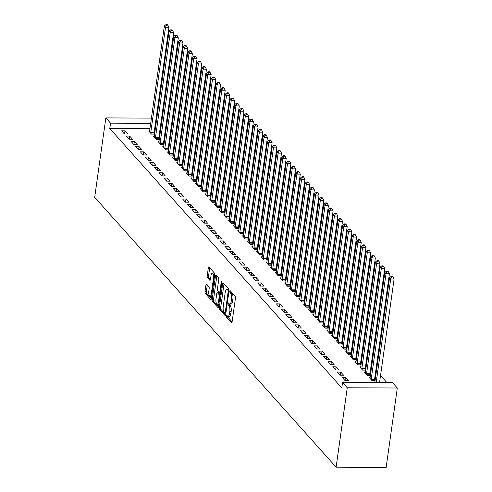 <?xml version="1.0" encoding="UTF-8"?>
<svg xmlns="http://www.w3.org/2000/svg" width="492" height="492" viewBox="0 0 492 492"><rect width="100%" height="100%" fill="white"/><g stroke="black" fill="none" stroke-linecap="round" stroke-linejoin="round"><path stroke-width="0.74" d="M226.375 315.901A0.99 0.351 -89.7 0 0 226.566 317.186L231.461 322.66A1.421 0.498 -89.7 0 0 231.64 322.752A1.421 0.498 -89.7 0 0 232.107 321.854L235.447 298.078A1.421 0.498 -89.7 0 0 235.176 296.239L230.281 290.772A0.99 0.351 -89.7 0 0 230.158 290.704A0.99 0.351 -89.7 0 0 229.825 291.338A0.99 0.351 -89.7 0 0 230.022 292.623L230.656 293.33A4.539 1.587 -89.7 0 1 231.535 299.204L231.252 301.184A4.539 1.587 -89.7 0 1 229.758 304.074A4.539 1.587 -89.7 0 1 229.186 303.761L228.552 303.054A0.99 0.351 -89.7 0 0 228.429 302.986A0.99 0.351 -89.7 0 0 228.103 303.619A0.99 0.351 -89.7 0 0 228.294 304.905L228.928 305.612A4.539 1.587 -89.7 0 1 229.807 311.485L229.53 313.465A4.539 1.587 -89.7 0 1 228.036 316.356A4.539 1.587 -89.7 0 1 227.464 316.048L226.83 315.341A0.99 0.351 -89.7 0 0 226.701 315.274A0.99 0.351 -89.7 0 0 226.375 315.901M227.704 316.258A0.99 0.351 -89.7 0 0 227.919 317.192L232.107 321.873M231.154 291.75A0.99 0.351 -89.7 0 0 231.375 292.629L232.009 293.337L230.656 293.33M229.432 303.97A0.99 0.351 -89.7 0 0 229.647 304.911L230.281 305.618L228.928 305.612M206.591 284.081A1.421 0.498 -89.7 0 0 206.412 283.982A1.421 0.498 -89.7 0 0 205.945 284.886L205.01 291.559A1.421 0.498 -89.7 0 0 205.281 293.392L210.717 299.468A1.421 0.498 -89.7 0 0 210.896 299.567A1.421 0.498 -89.7 0 0 211.363 298.662L214.703 274.887A1.421 0.498 -89.7 0 0 214.426 273.054L208.995 266.978A1.421 0.498 -89.7 0 0 208.817 266.879A1.421 0.498 -89.7 0 0 208.35 267.783L207.218 275.84A1.421 0.498 -89.7 0 0 207.489 277.679L209.82 280.274A1.421 0.498 -89.7 0 0 209.998 280.372A1.421 0.498 -89.7 0 0 210.465 279.468L211.025 275.477A3.795 1.328 -89.7 0 1 212.273 273.06A3.795 1.328 -89.7 0 1 213.491 278.226L211.289 293.878A3.795 1.328 -89.7 0 1 210.041 296.295A3.795 1.328 -89.7 0 1 208.823 291.123L209.192 288.515A1.421 0.498 -89.7 0 0 208.915 286.682L206.591 284.081M109.784 128.535L341.811 387.917L342.567 382.536L392.616 382.764L397.308 388.01L386.152 467.4L336.104 467.166L94.692 197.298L105.848 117.908L110.54 123.154L109.784 128.535L149.925 128.72M342.567 382.536L347.26 387.776L336.104 467.166M219.327 307.568A1.421 0.498 -89.7 0 0 219.604 309.4L225.035 315.477A1.421 0.498 -89.7 0 0 225.219 315.575A1.421 0.498 -89.7 0 0 225.68 314.671L229.026 290.895A1.421 0.498 -89.7 0 0 228.749 289.062L223.319 282.986A1.421 0.498 -89.7 0 0 223.134 282.888A1.421 0.498 -89.7 0 0 222.667 283.792L219.327 307.568L220.68 307.574A1.421 0.498 -89.7 0 0 220.957 309.406L225.68 314.689M217.876 307.469L212.446 301.399A1.421 0.498 -89.7 0 1 212.169 299.56L215.508 275.791A1.421 0.498 -89.7 0 1 215.976 274.887A1.421 0.498 -89.7 0 1 216.154 274.985L218.479 277.58A1.421 0.498 -89.7 0 1 218.755 279.419L217.403 289.056A1.421 0.498 -89.7 0 0 217.673 290.895L219.217 292.617A1.421 0.498 -89.7 0 0 219.395 292.715A1.421 0.498 -89.7 0 0 219.862 291.811L221.277 281.775A0.99 0.351 -89.7 0 1 221.603 281.141A0.99 0.351 -89.7 0 1 221.923 282.494L218.522 306.664A1.421 0.498 -89.7 0 1 218.054 307.568A1.421 0.498 -89.7 0 1 217.876 307.469L218.233 307.475M129.679 136.093L126.296 136.081L129.113 139.224L132.496 139.242L129.679 136.093L129.242 139.224M159.322 139.113L158.787 138.516M154.304 136.21L153.35 136.204L156.167 139.353L159.285 139.365M139.064 146.585L135.681 146.567L138.498 149.716L141.874 149.728L139.064 146.585L138.621 149.716M168.707 149.599L168.172 149.008M163.682 146.696L162.735 146.69L165.552 149.839L168.67 149.851M148.443 157.071L145.066 157.059L147.877 160.201L151.259 160.22L148.443 157.071L148.006 160.201M178.086 160.091L177.557 159.494M173.067 157.188L172.12 157.182L174.931 160.324L178.049 160.343M157.827 167.563L154.445 167.544L157.262 170.693L160.644 170.706L157.827 167.563L157.385 170.693M187.47 170.576L186.935 169.98M182.452 167.674L181.499 167.667L184.315 170.816L187.434 170.829M167.212 178.049L163.83 178.03L166.64 181.179L170.023 181.197L167.212 178.049L166.77 181.179M196.849 181.068L196.32 180.472M191.831 178.159L190.884 178.159L193.7 181.302L196.818 181.32M176.591 188.534L173.209 188.522L176.025 191.671L179.408 191.683L176.591 188.534L176.154 191.671M206.234 191.554L205.705 190.958M201.216 188.651L200.262 188.645L203.079 191.794L206.197 191.806M185.976 199.026L182.593 199.008L185.41 202.157L188.793 202.175L185.976 199.026L185.533 202.157M215.619 202.046L215.084 201.449M210.594 199.137L209.647 199.137L212.464 202.28L215.582 202.298M195.355 209.512L191.978 209.5L194.789 212.642L198.171 212.661L195.355 209.512L194.918 212.649M224.998 212.532L224.469 211.935M219.979 209.629L219.032 209.623L221.843 212.772L224.967 212.784M204.74 220.004L201.357 219.986L204.174 223.134L207.556 223.147L204.74 220.004L204.297 223.134M234.383 223.024L233.848 222.427M229.364 220.115L228.411 220.115L231.228 223.257L234.346 223.276M214.125 230.49L210.742 230.477L213.553 233.62L216.935 233.638L214.125 230.49L213.682 233.62M243.768 233.509L243.232 232.913M238.743 230.607L237.796 230.6L240.613 233.749L243.731 233.762M223.503 240.982L220.121 240.963L222.938 244.112L226.32 244.124L223.503 240.982L223.067 244.112M253.146 243.995L252.617 243.405M248.128 241.092L247.175 241.092L249.991 244.235L253.109 244.247M232.888 251.467L229.506 251.455L232.322 254.598L235.705 254.616L232.888 251.467L232.445 254.598M262.531 254.487L261.996 253.89M257.507 251.584L256.56 251.578L259.376 254.727L262.494 254.739M242.267 261.959L238.891 261.941L241.701 265.09L245.084 265.102L242.267 261.959L241.83 265.09M271.91 264.973L271.381 264.382M266.892 262.07L265.944 262.064L268.755 265.213L271.879 265.225M251.652 272.445L248.269 272.433L251.086 275.575L254.469 275.594L251.652 272.445L251.215 275.575M281.295 275.465L280.76 274.868M276.276 272.562L275.323 272.556L278.14 275.704L281.258 275.717M261.037 282.937L257.654 282.918L260.465 286.067L263.847 286.08L261.037 282.937L260.594 286.067M290.68 285.95L290.145 285.36M285.655 283.048L284.708 283.041L287.525 286.19L290.643 286.203M270.416 293.423L267.033 293.41L269.85 296.553L273.232 296.571L270.416 293.423L269.979 296.553M300.058 296.442L299.53 295.846M295.04 293.539L294.093 293.533L296.904 296.676L300.022 296.694M279.8 303.915L276.418 303.896L279.235 307.045L282.617 307.057L279.8 303.915L279.358 307.045M309.443 306.928L308.908 306.332M304.419 304.025L303.472 304.019L306.288 307.168L309.406 307.18M289.185 314.4L285.803 314.382L288.613 317.531L291.996 317.549L289.185 314.4L288.743 317.531M318.822 317.42L318.293 316.823M313.804 314.511L312.857 314.511L315.667 317.654L318.791 317.672M298.564 324.886L295.182 324.874L297.998 328.023L301.381 328.035L298.564 324.886L298.127 328.023M328.207 327.906L327.672 327.309M323.189 325.003L322.235 324.997L325.052 328.146L328.17 328.158M307.949 335.378L304.566 335.359L307.383 338.508L310.76 338.527L307.949 335.378L307.506 338.508M337.592 338.398L337.057 337.801M332.567 335.489L331.62 335.489L334.437 338.631L337.555 338.65M317.328 345.864L313.945 345.851L316.762 348.994L320.144 349.012L317.328 345.864L316.891 349M346.971 348.883L346.442 348.287M341.952 345.981L341.005 345.974L343.816 349.123L346.934 349.136M326.713 356.356L323.33 356.337L326.147 359.486L329.529 359.498L326.713 356.356L326.27 359.486M356.356 359.369L355.821 358.779M351.337 356.466L350.384 356.466L353.201 359.609L356.319 359.627M336.097 366.841L332.715 366.829L335.526 369.972L338.908 369.99L336.097 366.841L335.655 369.972M365.734 369.861L365.205 369.264M360.716 366.958L359.769 366.952L362.579 370.101L365.704 370.113M345.476 377.333L342.094 377.315L344.91 380.464L348.293 380.476L345.476 377.333L345.04 380.464M375.119 380.347L374.584 379.756M370.101 377.444L369.148 377.438L371.964 380.587L375.082 380.599M155.349 128.744L154.666 128.744M387.026 382.739L380.544 375.494M376.448 370.913L375.851 370.248M371.755 365.667L371.159 365.002M367.063 360.427L366.466 359.763M362.37 355.181L361.78 354.517M357.678 349.935L357.087 349.271M352.992 344.689L352.395 344.031M348.299 339.449L347.703 338.785M343.607 334.203L343.01 333.539M338.914 328.957L338.324 328.293M334.222 323.718L333.631 323.053M329.535 318.472L328.939 317.807M324.843 313.226L324.246 312.561M320.151 307.98L319.554 307.315M315.458 302.74L314.868 302.076M310.766 297.494L310.175 296.83M306.079 292.248L305.483 291.584M301.387 287.002L300.79 286.344M296.694 281.762L296.098 281.098M292.002 276.516L291.412 275.852M287.31 271.27L286.719 270.606M282.623 266.031L282.027 265.366M277.931 260.785L277.334 260.12M273.238 255.539L272.642 254.874M268.546 250.293L267.955 249.628M263.853 245.053L263.263 244.389M259.167 239.807L258.571 239.143M254.475 234.561L253.878 233.897M249.782 229.315L249.186 228.651M245.09 224.075L244.499 223.411M240.397 218.829L239.807 218.165M235.711 213.583L235.114 212.919M231.019 208.344L230.422 207.679M226.326 203.098L225.73 202.433M221.634 197.852L221.043 197.187M216.941 192.606L216.351 191.942M212.255 187.366L211.658 186.702M207.562 182.12L206.966 181.456M202.87 176.874L202.273 176.21M198.178 171.628L197.587 170.964M193.485 166.388L192.895 165.724M188.793 161.142L188.202 160.478M184.106 155.896L183.51 155.232M179.414 150.65L178.817 149.992M174.722 145.411L174.131 144.746M170.029 140.165L169.439 139.5M165.337 134.919L164.746 134.255M160.65 129.679L160.054 129.015M370.427 375.107L369.898 374.51M365.408 372.198L364.461 372.198L367.272 375.341L370.39 375.359M340.784 372.087L337.401 372.069L340.218 375.218L343.601 375.236L340.784 372.087L340.347 375.218M361.048 364.615L360.513 364.018M356.023 361.712L355.076 361.706L357.893 364.855L361.011 364.867M331.405 361.602L328.023 361.583L330.839 364.732L334.216 364.744L331.405 361.602L330.962 364.732M351.663 354.129L351.128 353.533M346.645 351.226L345.692 351.22L348.508 354.363L351.626 354.381M322.02 351.11L318.638 351.097L321.454 354.24L324.837 354.258L322.02 351.11L321.583 354.24M342.278 343.637L341.749 343.047M337.26 340.735L336.313 340.728L339.123 343.877L342.248 343.89M312.641 340.624L309.259 340.605L312.069 343.754L315.452 343.767L312.641 340.624L312.199 343.754M332.899 333.152L332.364 332.555M327.881 330.249L326.928 330.243L329.745 333.392L332.863 333.404M303.257 330.132L299.874 330.12L302.691 333.262L306.073 333.281L303.257 330.132L302.814 333.262M323.515 322.66L322.986 322.069M318.496 319.757L317.549 319.751L320.36 322.9L323.478 322.912M293.872 319.646L290.489 319.628L293.306 322.777L296.688 322.789L293.872 319.646L293.435 322.777M314.136 312.174L313.601 311.577M309.111 309.271L308.164 309.265L310.981 312.414L314.099 312.426M284.493 309.154L281.11 309.142L283.927 312.285L287.303 312.303L284.493 309.154L284.05 312.285M304.751 301.682L304.216 301.092M299.733 298.779L298.779 298.779L301.596 301.922L304.714 301.94M275.108 298.669L271.725 298.65L274.542 301.799L277.925 301.811L275.108 298.669L274.671 301.799M295.366 291.196L294.837 290.6M290.348 288.294L289.401 288.287L292.211 291.436L295.335 291.448M265.723 288.177L262.347 288.164L265.157 291.307L268.54 291.325L265.723 288.177L265.286 291.313M285.987 280.711L285.452 280.114M280.963 277.802L280.016 277.802L282.832 280.944L285.95 280.963M256.344 277.691L252.962 277.673L255.778 280.821L259.161 280.834L256.344 277.691L255.901 280.821M276.602 270.219L276.073 269.622M271.584 267.316L270.637 267.31L273.447 270.459L276.565 270.471M246.959 267.199L243.577 267.187L246.394 270.329L249.776 270.348L246.959 267.199L246.523 270.336M267.224 259.733L266.689 259.136M262.199 256.824L261.252 256.824L264.069 259.967L267.187 259.985M237.581 256.713L234.198 256.695L237.009 259.844L240.391 259.862L237.581 256.713L237.138 259.844M257.839 249.241L257.304 248.644M252.82 246.338L251.867 246.332L254.684 249.481L257.802 249.493M228.196 246.221L224.813 246.209L227.63 249.358L231.012 249.37L228.196 246.221L227.759 249.358M248.454 238.755L247.925 238.159M243.435 235.852L242.488 235.846L245.299 238.989L248.423 239.007M218.811 235.736L215.435 235.717L218.245 238.866L221.628 238.884L218.811 235.736L218.374 238.866M239.075 228.263L238.54 227.667M234.051 225.361L233.103 225.354L235.92 228.503L239.038 228.516M209.432 225.25L206.05 225.231L208.866 228.38L212.249 228.393L209.432 225.25L208.989 228.38M229.69 217.778L229.161 217.181M224.672 214.875L223.719 214.869L226.535 218.017L229.653 218.03M200.047 214.758L196.665 214.746L199.481 217.888L202.864 217.907L200.047 214.758L199.611 217.888M220.305 207.286L219.776 206.695M215.287 204.383L214.34 204.377L217.157 207.526L220.275 207.538M190.668 204.272L187.286 204.254L190.097 207.403L193.479 207.415L190.668 204.272L190.226 207.403M210.927 196.8L210.392 196.203M205.908 193.897L204.955 193.891L207.772 197.04L210.89 197.052M181.284 193.78L177.901 193.768L180.718 196.911L184.1 196.929L181.284 193.78L180.841 196.911M201.542 186.308L201.013 185.718M196.523 183.405L195.576 183.399L198.387 186.548L201.511 186.56M171.899 183.295L168.522 183.276L171.333 186.425L174.715 186.437L171.899 183.295L171.462 186.425M192.163 175.822L191.628 175.226M187.138 172.92L186.191 172.913L189.008 176.062L192.126 176.075M162.52 172.803L159.137 172.79L161.954 175.933L165.33 175.952L162.52 172.803L162.077 175.933M182.778 165.33L182.249 164.74M177.76 162.428L176.806 162.428L179.623 165.57L182.741 165.589M153.135 162.317L149.752 162.298L152.569 165.447L155.952 165.46L153.135 162.317L152.698 165.447M173.393 154.845L172.864 154.248M168.375 151.942L167.428 151.936L170.238 155.085L173.362 155.097M143.756 151.825L140.374 151.813L143.184 154.955L146.567 154.974L143.756 151.825L143.313 154.962M164.014 144.359L163.479 143.762M158.996 141.45L158.043 141.45L160.859 144.593L163.977 144.611M134.371 141.339L130.989 141.321L133.806 144.47L137.188 144.488L134.371 141.339L133.929 144.47M154.629 133.867L154.101 133.27M149.611 130.964L148.664 130.958L151.475 134.107L154.593 134.119M124.986 130.847L121.604 130.835L124.421 133.984L127.803 133.996L124.986 130.847L124.55 133.984M156.105 123.363L155.423 123.357M150.681 123.338L110.54 123.154M156.118 118.388L156.714 119.052M151.419 118.117L105.848 117.908M347.26 387.776L397.308 388.01M228.036 316.356L229.389 316.362A4.539 1.587 -89.7 0 0 230.883 313.472L229.53 313.465M230.281 305.618A4.539 1.587 -89.7 0 1 231.16 311.491L230.883 313.472M229.758 304.074L231.111 304.081A4.539 1.587 -89.7 0 0 232.605 301.19L231.252 301.184M232.009 293.337A4.539 1.587 -89.7 0 1 232.888 299.21L232.605 301.19M222.667 283.792L224.02 283.798A1.421 0.498 -89.7 0 0 224.02 283.798L220.68 307.574M224.789 313.06A0.99 0.351 -89.7 0 0 224.918 313.127A0.99 0.351 -89.7 0 0 225.244 312.5L228.177 291.627A0.99 0.351 -89.7 0 0 227.98 290.341L227.316 289.597A4.539 1.587 -89.7 0 0 226.744 289.29A4.539 1.587 -89.7 0 0 225.25 292.174L223.245 306.442A4.539 1.587 -89.7 0 0 224.124 312.315L224.789 313.06M226.744 289.29L228.097 289.296A4.539 1.587 -89.7 0 1 228.669 289.603L229.044 290.028M218.522 306.688L213.799 301.405L212.446 301.399M216.867 275.772A1.421 0.498 -89.7 0 0 216.861 275.797L213.522 299.567A1.421 0.498 -89.7 0 0 213.799 301.405M215.994 299.062A3.795 1.328 -89.7 0 0 217.212 304.234A3.795 1.328 -89.7 0 0 218.46 301.817L219.235 296.301A1.421 0.498 -89.7 0 0 218.958 294.468L217.415 292.746A1.421 0.498 -89.7 0 0 217.236 292.648A1.421 0.498 -89.7 0 0 216.769 293.552L215.994 299.062M217.212 304.234L218.559 304.24A3.795 1.328 -89.7 0 0 218.878 304.13M218.411 292.746A1.421 0.498 -89.7 0 1 218.589 292.654A1.421 0.498 -89.7 0 1 218.768 292.752L220.244 294.4M210.041 296.295L211.394 296.301A3.795 1.328 -89.7 0 0 211.708 296.19M214.721 274.745A3.795 1.328 -89.7 0 0 213.626 273.066L212.273 273.06M209.703 267.771A1.421 0.498 -89.7 0 0 209.703 267.789L208.571 275.846A1.421 0.498 -89.7 0 0 208.842 277.685L210.459 279.487M207.298 284.874A1.421 0.498 -89.7 0 0 207.298 284.893L206.363 291.565A1.421 0.498 -89.7 0 0 206.634 293.398L211.357 298.681M379.529 382.702L394.104 279.001L390.722 278.989L389.547 277.679L374.793 382.684M376.146 382.69L390.722 278.989L391.632 276.848L392.985 276.855L392.511 276.332L391.158 276.326L391.632 276.848M389.547 277.679L391.158 276.326M392.985 276.855L394.104 279.001M374.584 380.599L374.584 379.529A1.445 0.504 90.3 0 1 374.621 378.988L389.412 273.761L386.029 273.743L384.861 272.433L370.07 377.659A1.445 0.504 90.3 0 1 369.966 378.12L369.91 378.293M371.208 379.738L371.208 379.51A1.445 0.504 90.3 0 1 371.245 378.969L386.029 273.743L386.94 271.609L388.293 271.615L387.825 271.086L386.472 271.08L386.94 271.609M384.861 272.433L386.472 271.08M388.293 271.615L389.412 273.761M369.898 375.353L369.898 374.283A1.445 0.504 90.3 0 1 369.935 373.742L384.719 268.515L381.337 268.497L380.168 267.187L365.378 372.413A1.445 0.504 90.3 0 1 365.273 372.881L365.218 373.047M366.515 374.492L366.515 374.264A1.445 0.504 90.3 0 1 366.552 373.723L381.337 268.497L382.247 266.363L383.6 266.369L383.133 265.846L381.78 265.84L382.247 266.363M380.168 267.187L381.78 265.84M383.6 266.369L384.719 268.515M365.205 370.113L365.205 369.037A1.445 0.504 90.3 0 1 365.242 368.496L380.027 263.269L376.651 263.257L375.476 261.947L360.685 367.167A1.445 0.504 90.3 0 1 360.581 367.635L360.525 367.801M361.823 369.252L361.823 369.025A1.445 0.504 90.3 0 1 361.86 368.483L376.651 263.257L377.555 261.117L378.908 261.123L378.44 260.6L377.087 260.594L377.555 261.117M375.476 261.947L377.087 260.594M378.908 261.123L380.027 263.269M360.513 364.867L360.513 363.791A1.445 0.504 90.3 0 1 360.55 363.25L375.341 258.029L371.958 258.011L370.784 256.701L355.993 361.928A1.445 0.504 90.3 0 1 355.888 362.389L355.833 362.555M357.131 364.006L357.131 363.779A1.445 0.504 90.3 0 1 357.167 363.237L371.958 258.011L372.868 255.871L374.215 255.877L373.748 255.354L372.395 255.348L372.868 255.871M370.784 256.701L372.395 255.348M374.215 255.877L375.341 258.029M355.821 359.621L355.821 358.551A1.445 0.504 90.3 0 1 355.857 358.01L370.648 252.783L367.266 252.765L366.091 251.455L351.306 356.682A1.445 0.504 90.3 0 1 351.202 357.149L351.147 357.315M352.438 358.76L352.438 358.533A1.445 0.504 90.3 0 1 352.475 357.992L367.266 252.765L368.176 250.631L369.529 250.637L369.055 250.108L367.702 250.102L368.176 250.631M366.091 251.455L367.702 250.102M369.529 250.637L370.648 252.783M351.128 354.375L351.128 353.305A1.445 0.504 90.3 0 1 351.165 352.764L365.956 247.537L362.573 247.525L361.399 246.209L346.614 351.436A1.445 0.504 90.3 0 1 346.509 351.903L346.454 352.069M347.752 353.514L347.752 353.287A1.445 0.504 90.3 0 1 347.789 352.746L362.573 247.525L363.483 245.385L364.836 245.391L364.369 244.868L363.016 244.862L363.483 245.385M361.399 246.209L363.016 244.862M364.836 245.391L365.956 247.537M346.442 349.136L346.442 348.059A1.445 0.504 90.3 0 1 346.479 347.518L361.263 242.292L357.881 242.279L356.712 240.969L341.922 346.196A1.445 0.504 90.3 0 1 341.817 346.657L341.762 346.823M343.059 348.274L343.059 348.047A1.445 0.504 90.3 0 1 343.096 347.506L357.881 242.279L358.791 240.139L360.144 240.145L359.677 239.622L358.324 239.616L358.791 240.139M356.712 240.969L358.324 239.616M360.144 240.145L361.263 242.292M341.749 343.89L341.749 342.813A1.445 0.504 90.3 0 1 341.786 342.278L356.571 237.052L353.194 237.033L352.02 235.723L337.229 340.95A1.445 0.504 90.3 0 1 337.125 341.411L337.069 341.577M338.367 343.029L338.367 342.801A1.445 0.504 90.3 0 1 338.404 342.26L353.194 237.033L354.099 234.893L355.452 234.899L354.984 234.377L353.631 234.37L354.099 234.893M352.02 235.723L353.631 234.37M355.452 234.899L356.571 237.052M337.057 338.644L337.057 337.573A1.445 0.504 90.3 0 1 337.094 337.032L351.885 231.806L348.502 231.787L347.327 230.477L332.537 335.704A1.445 0.504 90.3 0 1 332.432 336.171L332.377 336.337M333.674 337.783L333.674 337.555A1.445 0.504 90.3 0 1 333.711 337.014L348.502 231.787L349.412 229.653L350.759 229.659L350.292 229.131L348.939 229.124L349.412 229.653M347.327 230.477L348.939 229.124M350.759 229.659L351.885 231.806M332.364 333.404L332.364 332.328A1.445 0.504 90.3 0 1 332.401 331.786L347.192 226.56L343.81 226.548L342.635 225.231L327.85 330.458A1.445 0.504 90.3 0 1 327.746 330.925L327.69 331.091M328.982 332.543L328.982 332.309A1.445 0.504 90.3 0 1 329.019 331.774L343.81 226.548L344.72 224.407L346.073 224.413L345.599 223.891L344.246 223.885L344.72 224.407M342.635 225.231L344.246 223.885M346.073 224.413L347.192 226.56M327.672 328.158L327.672 327.082A1.445 0.504 90.3 0 1 327.709 326.54L342.5 221.314L339.117 221.302L337.942 219.992L323.158 325.218A1.445 0.504 90.3 0 1 323.053 325.679L322.998 325.845M324.296 327.297L324.296 327.069A1.445 0.504 90.3 0 1 324.333 326.528L339.117 221.302L340.027 219.161L341.38 219.168L340.913 218.645L339.56 218.639L340.027 219.161M337.942 219.992L339.56 218.639M341.38 219.168L342.5 221.314M322.986 322.912L322.986 321.836A1.445 0.504 90.3 0 1 323.023 321.301L337.807 216.074L334.425 216.056L333.256 214.746L318.465 319.972A1.445 0.504 90.3 0 1 318.361 320.433L318.306 320.599M319.603 322.051L319.603 321.823A1.445 0.504 90.3 0 1 319.64 321.282L334.425 216.056L335.335 213.922L336.688 213.928L336.221 213.399L334.868 213.393L335.335 213.922M333.256 214.746L334.868 213.393M336.688 213.928L337.807 216.074M318.293 317.666L318.293 316.596A1.445 0.504 90.3 0 1 318.33 316.055L333.115 210.828L329.738 210.81L328.564 209.5L313.773 314.726A1.445 0.504 90.3 0 1 313.668 315.194L313.613 315.36M314.911 316.805L314.911 316.577A1.445 0.504 90.3 0 1 314.948 316.036L329.738 210.81L330.642 208.676L331.995 208.682L331.528 208.159L330.175 208.153L330.642 208.676M328.564 209.5L330.175 208.153M331.995 208.682L333.115 210.828M313.601 312.426L313.601 311.35A1.445 0.504 90.3 0 1 313.638 310.809L328.428 205.582L325.046 205.57L323.871 204.26L309.081 309.48A1.445 0.504 90.3 0 1 308.976 309.948L308.921 310.114M310.218 311.565L310.218 311.331A1.445 0.504 90.3 0 1 310.255 310.796L325.046 205.57L325.95 203.43L327.303 203.436L326.836 202.913L325.483 202.907L325.95 203.43M323.871 204.26L325.483 202.907M327.303 203.436L328.428 205.582M308.908 307.18L308.908 306.104A1.445 0.504 90.3 0 1 308.945 305.563L323.736 200.342L320.353 200.324L319.179 199.014L304.394 304.24A1.445 0.504 90.3 0 1 304.29 304.702L304.234 304.868M305.526 306.319L305.526 306.092A1.445 0.504 90.3 0 1 305.563 305.55L320.353 200.324L321.264 198.184L322.617 198.19L322.143 197.667L320.79 197.661L321.264 198.184M319.179 199.014L320.79 197.661M322.617 198.19L323.736 200.342M304.216 301.934L304.216 300.864A1.445 0.504 90.3 0 1 304.253 300.323L319.044 195.096L315.661 195.078L314.486 193.768L299.702 298.995A1.445 0.504 90.3 0 1 299.597 299.462L299.542 299.628M300.84 301.073L300.84 300.846A1.445 0.504 90.3 0 1 300.876 300.305L315.661 195.078L316.571 192.944L317.924 192.95L317.457 192.421L316.104 192.415L316.571 192.944M314.486 193.768L316.104 192.415M317.924 192.95L319.044 195.096M299.53 296.688L299.53 295.618A1.445 0.504 90.3 0 1 299.567 295.077L314.351 189.85L310.969 189.838L309.8 188.522L295.009 293.749A1.445 0.504 90.3 0 1 294.905 294.216L294.849 294.382M296.147 295.827L296.147 295.6A1.445 0.504 90.3 0 1 296.184 295.059L310.969 189.838L311.879 187.698L313.232 187.704L312.764 187.181L311.411 187.175L311.879 187.698M309.8 188.522L311.411 187.175M313.232 187.704L314.351 189.85M294.837 291.448L294.837 290.372A1.445 0.504 90.3 0 1 294.874 289.831L309.659 184.605L306.282 184.592L305.108 183.282L290.317 288.509A1.445 0.504 90.3 0 1 290.212 288.97L290.157 289.136M291.455 290.587L291.455 290.36A1.445 0.504 90.3 0 1 291.492 289.819L306.282 184.592L307.186 182.452L308.539 182.458L308.072 181.935L306.719 181.929L307.186 182.452M305.108 183.282L306.719 181.929M308.539 182.458L309.659 184.605M290.145 286.203L290.145 285.126A1.445 0.504 90.3 0 1 290.182 284.591L304.972 179.365L301.59 179.346L300.415 178.036L285.624 283.263A1.445 0.504 90.3 0 1 285.52 283.724L285.465 283.89M286.762 285.342L286.762 285.114A1.445 0.504 90.3 0 1 286.799 284.573L301.59 179.346L302.494 177.206L303.847 177.212L303.38 176.69L302.026 176.683L302.494 177.206M300.415 178.036L302.026 176.683M303.847 177.212L304.972 179.365M285.452 280.957L285.452 279.887A1.445 0.504 90.3 0 1 285.489 279.345L300.28 174.119L296.897 174.1L295.723 172.79L280.938 278.017A1.445 0.504 90.3 0 1 280.834 278.484L280.778 278.65M282.07 280.096L282.07 279.868A1.445 0.504 90.3 0 1 282.107 279.327L296.897 174.1L297.808 171.966L299.161 171.972L298.687 171.444L297.334 171.437L297.808 171.966M295.723 172.79L297.334 171.437M299.161 171.972L300.28 174.119M280.76 275.717L280.76 274.641A1.445 0.504 90.3 0 1 280.797 274.099L295.587 168.873L292.205 168.861L291.03 167.544L276.246 272.771A1.445 0.504 90.3 0 1 276.141 273.238L276.086 273.404M277.383 274.856L277.383 274.622A1.445 0.504 90.3 0 1 277.414 274.087L292.205 168.861L293.115 166.72L294.468 166.727L294.001 166.204L292.648 166.198L293.115 166.72M291.03 167.544L292.648 166.198M294.468 166.727L295.587 168.873M276.073 270.471L276.073 269.395A1.445 0.504 90.3 0 1 276.11 268.853L290.895 163.627L287.512 163.615L286.344 162.305L271.553 267.531A1.445 0.504 90.3 0 1 271.449 267.992L271.393 268.158M272.691 269.61L272.691 269.382A1.445 0.504 90.3 0 1 272.728 268.841L287.512 163.615L288.423 161.474L289.776 161.481L289.308 160.958L287.955 160.952L288.423 161.474M286.344 162.305L287.955 160.952M289.776 161.481L290.895 163.627M271.381 265.225L271.381 264.149A1.445 0.504 90.3 0 1 271.418 263.614L286.203 158.387L282.826 158.369L281.652 157.059L266.861 262.285A1.445 0.504 90.3 0 1 266.756 262.746L266.701 262.913M267.999 264.364L267.999 264.136A1.445 0.504 90.3 0 1 268.035 263.595L282.826 158.369L283.73 156.235L285.083 156.241L284.616 155.712L283.263 155.706L283.73 156.235M281.652 157.059L283.263 155.706M285.083 156.241L286.203 158.387M266.689 259.979L266.689 258.909A1.445 0.504 90.3 0 1 266.726 258.368L281.516 153.141L278.134 153.123L276.959 151.813L262.168 257.039A1.445 0.504 90.3 0 1 262.064 257.507L262.008 257.673M263.306 259.118L263.306 258.89A1.445 0.504 90.3 0 1 263.343 258.349L278.134 153.123L279.038 150.989L280.391 150.995L279.923 150.472L278.57 150.466L279.038 150.989M276.959 151.813L278.57 150.466M280.391 150.995L281.516 153.141M261.996 254.739L261.996 253.663A1.445 0.504 90.3 0 1 262.033 253.122L276.824 147.895L273.441 147.883L272.267 146.573L257.482 251.793A1.445 0.504 90.3 0 1 257.377 252.261L257.322 252.427M258.614 253.878L258.614 253.644A1.445 0.504 90.3 0 1 258.651 253.109L273.441 147.883L274.351 145.743L275.704 145.749L275.231 145.226L273.878 145.22L274.351 145.743M272.267 146.573L273.878 145.22M275.704 145.749L276.824 147.895M257.304 249.493L257.304 248.417A1.445 0.504 90.3 0 1 257.341 247.876L272.131 142.649L268.749 142.637L267.574 141.327L252.79 246.553A1.445 0.504 90.3 0 1 252.685 247.015L252.63 247.181M253.921 248.632L253.927 248.405A1.445 0.504 90.3 0 1 253.958 247.863L268.749 142.637L269.659 140.497L271.012 140.503L270.545 139.98L269.192 139.974L269.659 140.497M267.574 141.327L269.192 139.974M271.012 140.503L272.131 142.649M252.617 244.247L252.617 243.177A1.445 0.504 90.3 0 1 252.654 242.636L267.439 137.409L264.056 137.391L262.888 136.081L248.097 241.308A1.445 0.504 90.3 0 1 247.993 241.769L247.937 241.941M249.235 243.386L249.235 243.159A1.445 0.504 90.3 0 1 249.272 242.618L264.056 137.391L264.967 135.257L266.32 135.263L265.852 134.734L264.499 134.728L264.967 135.257M262.888 136.081L264.499 134.728M266.32 135.263L267.439 137.409M247.925 239.001L247.925 237.931A1.445 0.504 90.3 0 1 247.962 237.39L262.746 132.163L259.37 132.145L258.195 130.835L243.405 236.062A1.445 0.504 90.3 0 1 243.3 236.529L243.245 236.695M244.542 238.14L244.542 237.913A1.445 0.504 90.3 0 1 244.579 237.372L259.37 132.145L260.274 130.011L261.627 130.017L261.16 129.494L259.807 129.488L260.274 130.011M258.195 130.835L259.807 129.488M261.627 130.017L262.746 132.163M243.232 233.762L243.232 232.685A1.445 0.504 90.3 0 1 243.269 232.144L258.06 126.918L254.678 126.905L253.503 125.595L238.712 230.822A1.445 0.504 90.3 0 1 238.608 231.283L238.552 231.449M239.85 232.9L239.85 232.673A1.445 0.504 90.3 0 1 239.887 232.132L254.678 126.905L255.582 124.765L256.935 124.771L256.467 124.248L255.114 124.242L255.582 124.765M253.503 125.595L255.114 124.242M256.935 124.771L258.06 126.918M238.54 228.516L238.54 227.439A1.445 0.504 90.3 0 1 238.577 226.904L253.368 121.678L249.985 121.659L248.811 120.349L234.026 225.576A1.445 0.504 90.3 0 1 233.921 226.037L233.866 226.203M235.158 227.655L235.158 227.427A1.445 0.504 90.3 0 1 235.194 226.886L249.985 121.659L250.895 119.519L252.248 119.525L251.775 119.002L250.422 118.996L250.895 119.519M248.811 120.349L250.422 118.996M252.248 119.525L253.368 121.678M233.848 223.27L233.848 222.2A1.445 0.504 90.3 0 1 233.885 221.658L248.675 116.432L245.293 116.413L244.118 115.103L229.333 220.33A1.445 0.504 90.3 0 1 229.229 220.797L229.174 220.963M230.465 222.409L230.465 222.181A1.445 0.504 90.3 0 1 230.502 221.64L245.293 116.413L246.203 114.279L247.556 114.285L247.082 113.757L245.736 113.75L246.203 114.279M244.118 115.103L245.736 113.75M247.556 114.285L248.675 116.432M229.161 218.024L229.161 216.954A1.445 0.504 90.3 0 1 229.198 216.412L243.983 111.186L240.6 111.174L239.432 109.857L224.641 215.084A1.445 0.504 90.3 0 1 224.537 215.551L224.481 215.717M225.779 217.163L225.779 216.935A1.445 0.504 90.3 0 1 225.816 216.4L240.6 111.174L241.51 109.033L242.863 109.04L242.396 108.517L241.043 108.511L241.51 109.033M239.432 109.857L241.043 108.511M242.863 109.04L243.983 111.186M224.469 212.784L224.469 211.708A1.445 0.504 90.3 0 1 224.506 211.166L239.29 105.94L235.908 105.928L234.739 104.618L219.949 209.844A1.445 0.504 90.3 0 1 219.844 210.305L219.789 210.471M221.086 211.923L221.086 211.695A1.445 0.504 90.3 0 1 221.123 211.154L235.908 105.928L236.818 103.787L238.171 103.794L237.704 103.271L236.351 103.265L236.818 103.787M234.739 104.618L236.351 103.265M238.171 103.794L239.29 105.94M219.776 207.538L219.776 206.462A1.445 0.504 90.3 0 1 219.813 205.927L234.604 100.7L231.222 100.682L230.047 99.372L215.256 204.598A1.445 0.504 90.3 0 1 215.152 205.059L215.096 205.225M216.394 206.677L216.394 206.449A1.445 0.504 90.3 0 1 216.431 205.908L231.222 100.682L232.126 98.541L233.479 98.554L233.011 98.025L231.658 98.019L232.126 98.541M230.047 99.372L231.658 98.019M233.479 98.554L234.604 100.7M215.084 202.292L215.084 201.222A1.445 0.504 90.3 0 1 215.121 200.681L229.912 95.454L226.529 95.436L225.354 94.126L210.57 199.352A1.445 0.504 90.3 0 1 210.465 199.82L210.41 199.986M211.701 201.431L211.701 201.203A1.445 0.504 90.3 0 1 211.738 200.662L226.529 95.436L227.439 93.302L228.792 93.308L228.319 92.785L226.966 92.773L227.439 93.302M225.354 94.126L226.966 92.773M228.792 93.308L229.912 95.454M210.392 197.052L210.392 195.976A1.445 0.504 90.3 0 1 210.428 195.435L225.219 90.208L221.837 90.196L220.662 88.88L205.877 194.106A1.445 0.504 90.3 0 1 205.773 194.574L205.718 194.74M207.009 196.191L207.009 195.957A1.445 0.504 90.3 0 1 207.046 195.422L221.837 90.196L222.747 88.056L224.1 88.062L223.626 87.539L222.279 87.533L222.747 88.056M220.662 88.88L222.279 87.533M224.1 88.062L225.219 90.208M205.705 191.806L205.705 190.73A1.445 0.504 90.3 0 1 205.742 190.189L220.527 84.962L217.144 84.95L215.976 83.64L201.185 188.867A1.445 0.504 90.3 0 1 201.08 189.328L201.025 189.494M202.323 190.945L202.323 190.718A1.445 0.504 90.3 0 1 202.36 190.176L217.144 84.95L218.054 82.81L219.407 82.816L218.94 82.293L217.587 82.287L218.054 82.81M215.976 83.64L217.587 82.287M219.407 82.816L220.527 84.962M201.013 186.56L201.013 185.49A1.445 0.504 90.3 0 1 201.05 184.949L215.834 79.722L212.452 79.704L211.283 78.394L196.493 183.621A1.445 0.504 90.3 0 1 196.388 184.082L196.333 184.254M197.63 185.699L197.63 185.472A1.445 0.504 90.3 0 1 197.667 184.93L212.452 79.704L213.362 77.57L214.715 77.576L214.248 77.047L212.895 77.041L213.362 77.57M211.283 78.394L212.895 77.041M214.715 77.576L215.834 79.722M196.32 181.314L196.32 180.244A1.445 0.504 90.3 0 1 196.357 179.703L211.148 74.477L207.765 74.458L206.591 73.148L191.8 178.375A1.445 0.504 90.3 0 1 191.695 178.842L191.64 179.008M192.938 180.453L192.938 180.226A1.445 0.504 90.3 0 1 192.975 179.685L207.765 74.458L208.669 72.324L210.023 72.33L209.555 71.807L208.202 71.801L208.669 72.324M206.591 73.148L208.202 71.801M210.023 72.33L211.148 74.477M191.628 176.075L191.628 174.998A1.445 0.504 90.3 0 1 191.665 174.457L206.456 69.231L203.073 69.218L201.898 67.908L187.114 173.129A1.445 0.504 90.3 0 1 187.009 173.596L186.948 173.762M188.245 175.213L188.245 174.986A1.445 0.504 90.3 0 1 188.282 174.445L203.073 69.218L203.983 67.078L205.336 67.084L204.863 66.561L203.51 66.555L203.983 67.078M201.898 67.908L203.51 66.555M205.336 67.084L206.456 69.231M186.935 170.829L186.935 169.752A1.445 0.504 90.3 0 1 186.972 169.211L201.763 63.991L198.381 63.972L197.206 62.662L182.421 167.889A1.445 0.504 90.3 0 1 182.317 168.35L182.261 168.516M183.553 169.968L183.553 169.74A1.445 0.504 90.3 0 1 183.59 169.199L198.381 63.972L199.291 61.832L200.644 61.838L200.17 61.316L198.817 61.309L199.291 61.832M197.206 62.662L198.817 61.309M200.644 61.838L201.763 63.991M182.243 165.583L182.249 164.512A1.445 0.504 90.3 0 1 182.28 163.971L197.071 58.745L193.688 58.726L192.52 57.416L177.729 162.643A1.445 0.504 90.3 0 1 177.624 163.11L177.569 163.276M178.867 164.722L178.867 164.494A1.445 0.504 90.3 0 1 178.903 163.953L193.688 58.726L194.598 56.592L195.951 56.598L195.484 56.07L194.131 56.063L194.598 56.592M192.52 57.416L194.131 56.063M195.951 56.598L197.071 58.745M177.557 160.337L177.557 159.267A1.445 0.504 90.3 0 1 177.594 158.725L192.378 53.499L188.996 53.487L187.827 52.17L173.036 157.397A1.445 0.504 90.3 0 1 172.932 157.864L172.877 158.03M174.174 159.476L174.174 159.248A1.445 0.504 90.3 0 1 174.211 158.707L188.996 53.487L189.906 51.346L191.259 51.352L190.791 50.83L189.438 50.824L189.906 51.346M187.827 52.17L189.438 50.824M191.259 51.352L192.378 53.499M172.864 155.097L172.864 154.021A1.445 0.504 90.3 0 1 172.901 153.479L187.692 48.253L184.309 48.241L183.135 46.931L168.344 152.157A1.445 0.504 90.3 0 1 168.239 152.618L168.184 152.784M169.482 154.236L169.482 154.008A1.445 0.504 90.3 0 1 169.519 153.467L184.309 48.241L185.213 46.1L186.566 46.107L186.099 45.584L184.746 45.578L185.213 46.1M183.135 46.931L184.746 45.578M186.566 46.107L187.692 48.253M168.172 149.851L168.172 148.775A1.445 0.504 90.3 0 1 168.209 148.24L182.999 43.013L179.617 42.995L178.442 41.685L163.651 146.911A1.445 0.504 90.3 0 1 163.547 147.372L163.492 147.538M164.789 148.99L164.789 148.762A1.445 0.504 90.3 0 1 164.826 148.221L179.617 42.995L180.527 40.854L181.88 40.861L181.407 40.338L180.054 40.332L180.527 40.854M178.442 41.685L180.054 40.332M181.88 40.861L182.999 43.013M163.479 144.605L163.479 143.535A1.445 0.504 90.3 0 1 163.516 142.994L178.307 37.767L174.924 37.749L173.75 36.439L158.965 141.665A1.445 0.504 90.3 0 1 158.861 142.133L158.805 142.299M160.097 143.744L160.097 143.516A1.445 0.504 90.3 0 1 160.134 142.975L174.924 37.749L175.835 35.615L177.188 35.621L176.714 35.092L175.361 35.086L175.835 35.615M173.75 36.439L175.361 35.086M177.188 35.621L178.307 37.767M158.787 139.365L158.793 138.289A1.445 0.504 90.3 0 1 158.824 137.748L173.614 32.521L170.232 32.509L169.063 31.193L154.273 136.419A1.445 0.504 90.3 0 1 154.168 136.887L154.113 137.053M155.41 138.504L155.41 138.27A1.445 0.504 90.3 0 1 155.447 137.735L170.232 32.509L171.142 30.369L172.495 30.375L172.028 29.852L170.675 29.846L171.142 30.369M169.063 31.193L170.675 29.846M172.495 30.375L173.614 32.521M154.101 134.119L154.101 133.043A1.445 0.504 90.3 0 1 154.137 132.502L168.922 27.275L165.54 27.263L164.371 25.953L149.58 131.18A1.445 0.504 90.3 0 1 149.476 131.641L149.42 131.807M150.718 133.258L150.718 133.031A1.445 0.504 90.3 0 1 150.755 132.489L165.54 27.263L166.45 25.123L167.803 25.129L167.335 24.606L165.982 24.6L166.45 25.123M164.371 25.953L165.982 24.6M167.803 25.129L168.922 27.275M227.919 317.192L226.566 317.186M231.375 292.629L230.022 292.623M229.647 304.911L228.294 304.905M231.16 311.491L229.807 311.485M232.888 299.21L231.535 299.204M231.818 322.66L231.461 322.66M225.398 315.477L225.035 315.477M220.957 309.406L219.604 309.4M225.988 312.5L225.244 312.5M228.921 291.633L228.177 291.627M229.063 290.348L227.98 290.341M228.669 289.603L227.316 289.597M213.522 299.567L212.169 299.56M216.861 275.797L215.508 275.791M220.613 291.817L219.862 291.811M221.923 281.781L221.277 281.775M219.204 301.824L218.46 301.817M219.979 296.307L219.235 296.301M220.238 294.474L218.958 294.468M218.768 292.752L217.415 292.746M212.034 293.884L211.289 293.878M214.235 278.232L213.491 278.226M210.176 280.28L209.82 280.274M208.842 277.685L207.489 277.679M208.571 275.846L207.218 275.84M209.703 267.789L208.35 267.783M211.074 299.468L210.717 299.468M206.634 293.398L205.281 293.392M206.363 291.565L205.01 291.559M207.298 284.893L205.945 284.886M374.584 379.529L371.208 379.51M374.621 378.988L371.245 378.969M369.898 374.283L366.515 374.264M369.935 373.742L366.552 373.723M365.205 369.037L361.823 369.025M365.242 368.496L361.86 368.483M360.513 363.791L357.131 363.779M360.55 363.25L357.167 363.237M355.821 358.551L352.438 358.533M355.857 358.01L352.475 357.992M351.128 353.305L347.752 353.287M351.165 352.764L347.789 352.746M346.442 348.059L343.059 348.047M346.479 347.518L343.096 347.506M341.749 342.813L338.367 342.801M341.786 342.278L338.404 342.26M337.057 337.573L333.674 337.555M337.094 337.032L333.711 337.014M332.364 332.328L328.982 332.309M332.401 331.786L329.019 331.774M327.672 327.082L324.296 327.069M327.709 326.54L324.333 326.528M322.986 321.836L319.603 321.823M323.023 321.301L319.64 321.282M318.293 316.596L314.911 316.577M318.33 316.055L314.948 316.036M313.601 311.35L310.218 311.331M313.638 310.809L310.255 310.796M308.908 306.104L305.526 306.092M308.945 305.563L305.563 305.55M304.216 300.864L300.84 300.846M304.253 300.323L300.876 300.305M299.53 295.618L296.147 295.6M299.567 295.077L296.184 295.059M294.837 290.372L291.455 290.36M294.874 289.831L291.492 289.819M290.145 285.126L286.762 285.114M290.182 284.591L286.799 284.573M285.452 279.887L282.07 279.868M285.489 279.345L282.107 279.327M280.76 274.641L277.383 274.622M280.797 274.099L277.414 274.087M276.073 269.395L272.691 269.382M276.11 268.853L272.728 268.841M271.381 264.149L267.999 264.136M271.418 263.614L268.035 263.595M266.689 258.909L263.306 258.89M266.726 258.368L263.343 258.349M261.996 253.663L258.614 253.644M262.033 253.122L258.651 253.109M257.304 248.417L253.927 248.405M257.341 247.876L253.958 247.863M252.617 243.177L249.235 243.159M252.654 242.636L249.272 242.618M247.925 237.931L244.542 237.913M247.962 237.39L244.579 237.372M243.232 232.685L239.85 232.673M243.269 232.144L239.887 232.132M238.54 227.439L235.158 227.427M238.577 226.904L235.194 226.886M233.848 222.2L230.465 222.181M233.885 221.658L230.502 221.64M229.161 216.954L225.779 216.935M229.198 216.412L225.816 216.4M224.469 211.708L221.086 211.695M224.506 211.166L221.123 211.154M219.776 206.462L216.394 206.449M219.813 205.927L216.431 205.908M215.084 201.222L211.701 201.203M215.121 200.681L211.738 200.662M210.392 195.976L207.009 195.957M210.428 195.435L207.046 195.422M205.705 190.73L202.323 190.718M205.742 190.189L202.36 190.176M201.013 185.49L197.63 185.472M201.05 184.949L197.667 184.93M196.32 180.244L192.938 180.226M196.357 179.703L192.975 179.685M191.628 174.998L188.245 174.986M191.665 174.457L188.282 174.445M186.935 169.752L183.553 169.74M186.972 169.211L183.59 169.199M182.249 164.512L178.867 164.494M182.28 163.971L178.903 163.953M177.557 159.267L174.174 159.248M177.594 158.725L174.211 158.707M172.864 154.021L169.482 154.008M172.901 153.479L169.519 153.467M168.172 148.775L164.789 148.762M168.209 148.24L164.826 148.221M163.479 143.535L160.097 143.516M163.516 142.994L160.134 142.975M158.793 138.289L155.41 138.27M158.824 137.748L155.447 137.735M154.101 133.043L150.718 133.031M154.137 132.502L150.755 132.489M225.902 313.133L224.918 313.127M220.484 292.722L219.395 292.715M218.589 292.654L217.236 292.648"/></g></svg>
